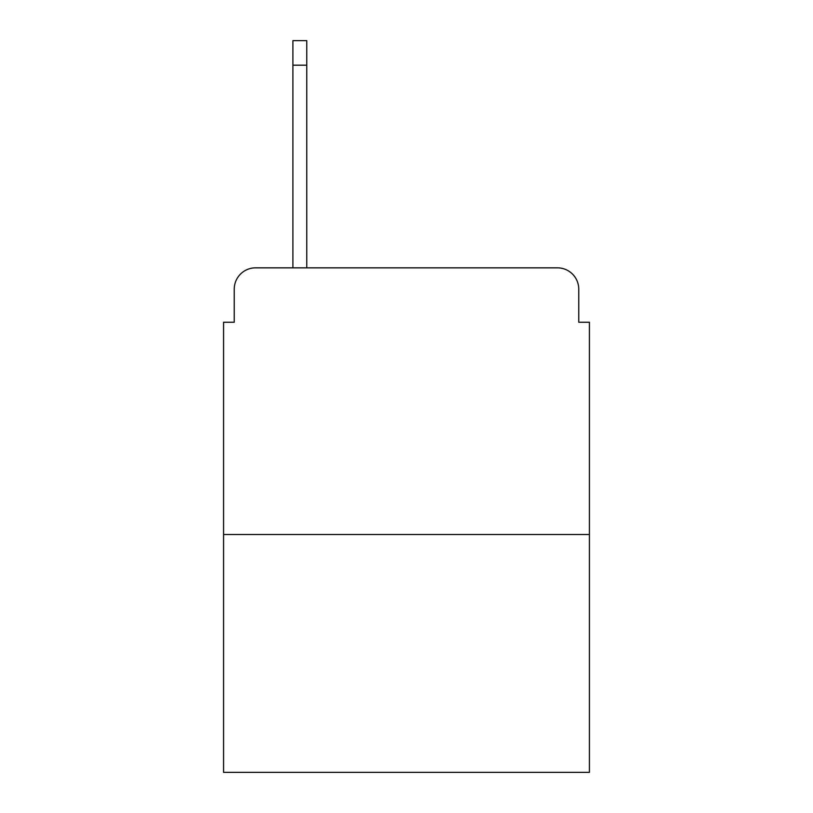 <?xml version="1.0" encoding="UTF-8"?>
<svg xmlns="http://www.w3.org/2000/svg" width="813" height="813" viewBox="0 0 813 813"><rect width="100%" height="100%" fill="white"/><g stroke="black" fill="none" stroke-linecap="round" stroke-linejoin="round"><path stroke-width="1.22" d="M234.246 289.174L234.246 322.233L234.246 289.174A21.331 21.331 0 0 1 255.577 267.843L292.904 267.843L292.904 40.65L306.775 40.65L306.775 267.843L323.3 267.843M589.425 534.497L223.575 534.497L223.575 772.35L589.425 772.35L589.425 322.233L578.754 322.233L578.754 289.174A21.331 21.331 0 0 0 557.423 267.843L255.577 267.843M223.575 534.497L223.575 322.233L234.246 322.233M489.7 267.843L557.423 267.843M578.754 322.233L578.754 289.174M292.904 65.182L306.775 65.182"/></g></svg>
